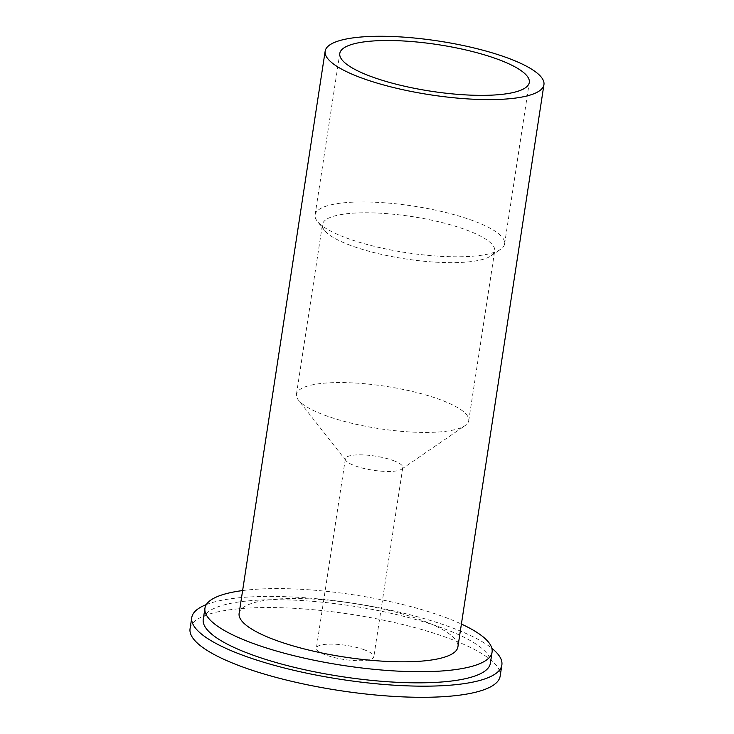 <?xml version="1.0" encoding="UTF-8"?>
<svg xmlns="http://www.w3.org/2000/svg" width="734" height="734" viewBox="0 0 734 734"><rect width="100%" height="100%" fill="white"/><g stroke="black" fill="none" stroke-linecap="round" stroke-linejoin="round"><path stroke-width="0.55" stroke-dasharray="3.67 2.75" d="M393.369 460.585A29.048 7.138 -171.3 0 1 402.782 467.558A29.048 7.138 -171.3 0 1 401.571 469.2A29.048 7.138 -171.3 0 1 354.77 465.732A29.048 7.138 -171.3 0 1 346.017 460.695A29.048 7.138 -171.3 0 1 345.356 458.768A29.048 7.138 -171.3 0 1 362.926 454.906A29.048 7.138 -171.3 0 1 393.369 460.585M364.413 649.847A29.048 7.138 8.7 0 0 333.961 644.168A29.048 7.138 8.7 0 0 316.391 648.03A29.048 7.138 8.7 0 0 344.026 659.471A29.048 7.138 8.7 0 0 373.817 656.811A29.048 7.138 8.7 0 0 364.413 649.847M324.676 415.215A87.144 21.414 8.7 0 0 465.09 425.61A87.144 21.414 8.7 0 0 468.723 420.674A87.144 21.414 8.7 0 0 385.827 386.332A87.144 21.414 8.7 0 0 296.444 394.314A87.144 21.414 8.7 0 0 298.444 400.113A87.144 21.414 8.7 0 0 324.676 415.215M350.659 245.44A87.144 21.414 -171.3 0 1 324.419 230.329A87.144 21.414 -171.3 0 1 322.428 224.54A87.144 21.414 -171.3 0 1 411.802 216.548A87.144 21.414 -171.3 0 1 494.707 250.9A87.144 21.414 -171.3 0 1 491.074 255.836A87.144 21.414 -171.3 0 1 350.659 245.44M346.145 237.862A95.851 23.552 8.7 0 0 500.597 249.294A95.851 23.552 8.7 0 0 504.597 243.871A95.851 23.552 8.7 0 0 413.407 206.089A95.851 23.552 8.7 0 0 315.088 214.869A95.851 23.552 8.7 0 0 317.281 221.246A95.851 23.552 8.7 0 0 346.145 237.862M206.327 604.577A156.856 38.544 -171.3 0 1 352.641 603.192A156.856 38.544 -171.3 0 1 491.844 648.269M203.245 619.322A145.231 35.682 -171.3 0 1 352.21 606.009A145.231 35.682 -171.3 0 1 490.376 663.261M190.06 628.699A156.856 38.544 -171.3 0 1 350.935 614.321A156.856 38.544 -171.3 0 1 500.157 676.142M239.119 613.413A110.669 27.195 -171.3 0 1 352.632 603.275A110.669 27.195 -171.3 0 1 457.906 646.893M242.615 590.567A145.231 35.682 -171.3 0 1 461.402 624.047M345.356 458.768L316.391 648.03M402.782 467.558L373.817 656.811M401.571 469.2L465.09 425.61M346.017 460.695L298.444 400.113M468.723 420.674L494.707 250.9M296.444 394.314L322.428 224.54M491.074 255.836L500.597 249.294M324.419 230.329L317.281 221.246M504.597 243.871L529.297 82.437M315.088 214.869L339.796 53.444"/><path stroke-width="1.1" d="M370.844 76.428A95.851 23.552 -171.3 0 1 339.796 53.444A95.851 23.552 -171.3 0 1 438.106 44.655A95.851 23.552 -171.3 0 1 529.297 82.437A95.851 23.552 -171.3 0 1 471.32 95.163A95.851 23.552 -171.3 0 1 370.844 76.428M491.844 648.269A156.856 38.544 -171.3 0 1 501.863 665.013A156.856 38.544 -171.3 0 1 461.741 683.969A156.856 38.544 -171.3 0 1 288.233 668.958A156.856 38.544 -171.3 0 1 191.767 617.56A156.856 38.544 -171.3 0 1 206.327 604.577M461.402 624.047A145.231 35.682 -171.3 0 1 492.074 652.122L490.376 663.261A145.231 35.682 -171.3 0 1 453.227 680.803A145.231 35.682 -171.3 0 1 292.572 666.903A145.231 35.682 -171.3 0 1 203.245 619.322L204.951 608.183A145.231 35.682 -171.3 0 1 242.615 590.567M501.863 665.013L500.157 676.142A156.856 38.544 -171.3 0 1 460.034 695.098A156.856 38.544 -171.3 0 1 286.535 680.088A156.856 38.544 -171.3 0 1 190.06 628.699L191.767 617.56M515.635 98.053A110.669 27.195 -171.3 0 1 393.222 87.465A110.669 27.195 -171.3 0 1 325.153 51.196A110.669 27.195 -171.3 0 1 438.657 41.058A110.669 27.195 -171.3 0 1 543.94 84.676A110.669 27.195 -171.3 0 1 515.635 98.053M543.94 84.676L457.906 646.893A110.669 27.195 -171.3 0 1 429.601 660.27A110.669 27.195 -171.3 0 1 307.188 649.673A110.669 27.195 -171.3 0 1 239.119 613.413L325.153 51.196M492.074 652.122A145.231 35.682 -171.3 0 1 454.933 669.674A145.231 35.682 -171.3 0 1 294.279 655.774A145.231 35.682 -171.3 0 1 204.951 608.183"/></g></svg>
